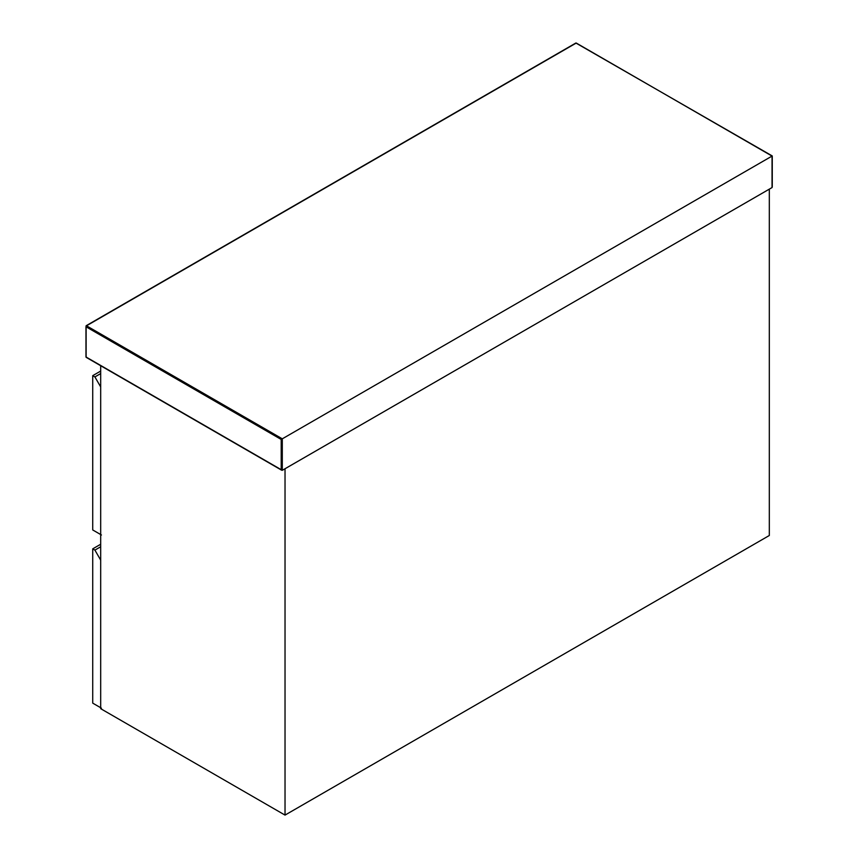 <?xml version="1.0" encoding="UTF-8"?>
<svg xmlns="http://www.w3.org/2000/svg" width="858" height="858" viewBox="0 0 858 858"><rect width="100%" height="100%" fill="white"/><g stroke="black" fill="none" stroke-linecap="round" stroke-linejoin="round"><path stroke-width="1.29" d="M100.686 365.723L100.686 708.676L285.028 815.1L769.315 535.499L769.315 189.135L285.028 468.747L285.028 815.1M101.448 708.172L92.728 703.131L92.728 548.852L94.906 550.107L100.686 560.124M100.686 546.771L94.906 550.107M92.728 548.852L100.686 544.251M100.686 373.584L94.906 376.93L92.728 375.665L92.728 529.954L101.448 534.995M94.906 376.93L100.686 386.937M92.728 375.665L100.686 371.074M772.039 156.081L576.254 43.039L86.508 325.793L282.293 438.824L772.039 156.081L772.039 187.57L282.293 470.313L282.293 438.824L281.209 439.457L281.209 469.691L282.293 470.313L85.961 356.96L85.961 326.737L281.209 439.457M772.039 186.304L772.039 187.57L772.039 186.304M86.508 325.793L85.961 326.737M85.961 356.338L86.508 357.282L85.961 356.338M576.254 43.039L575.707 43.361L576.79 43.361L576.254 43.039M772.264 187.065L772.264 155.952L575.868 43.007L86.122 325.75L86.122 357.314L281.746 470.259"/></g></svg>
